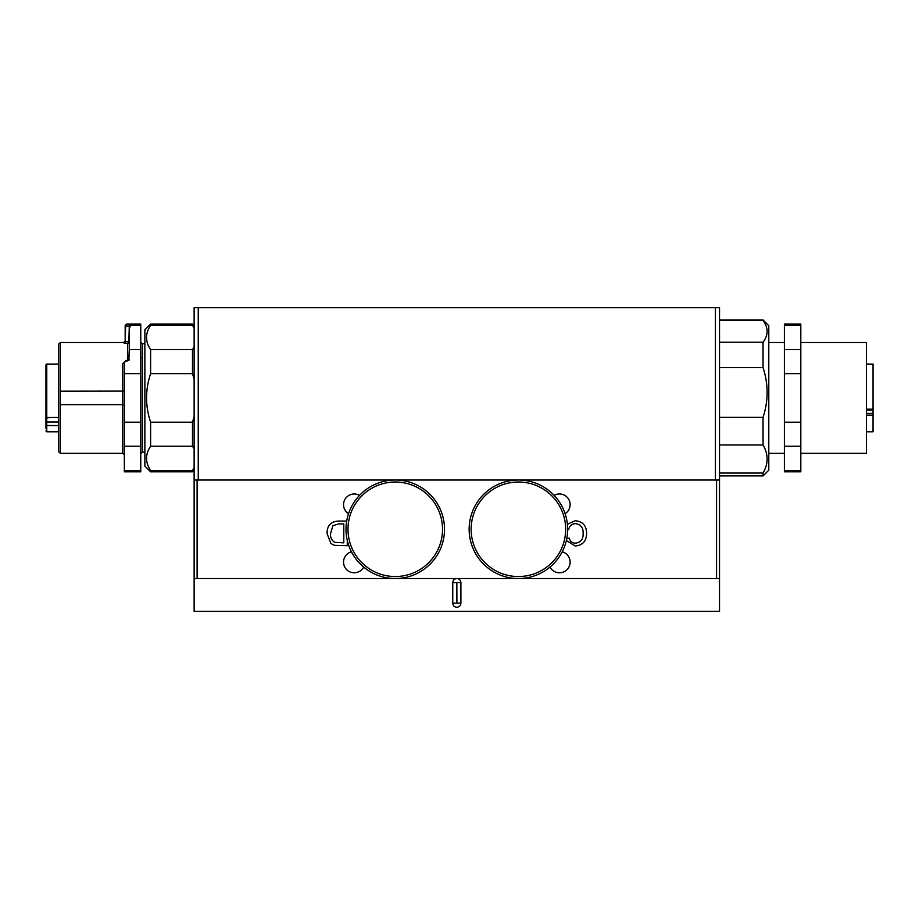 <?xml version="1.0" encoding="UTF-8"?>
<svg xmlns="http://www.w3.org/2000/svg" width="919" height="919" viewBox="0 0 919 919"><rect width="100%" height="100%" fill="white"/><g stroke="black" fill="none" stroke-linecap="round" stroke-linejoin="round"><path stroke-width="1.38" d="M549.999 567.069A10.672 10.672 0 0 0 570.125 562.118A10.672 10.672 0 0 0 562.21 551.802M565.128 513.687A10.672 10.672 0 0 0 570.125 504.657A10.672 10.672 0 0 0 554.146 495.387M351.46 551.802A10.672 10.672 0 0 0 351.667 572.48A10.672 10.672 0 0 0 363.671 567.069M359.513 495.387A10.672 10.672 0 0 0 343.545 504.657A10.672 10.672 0 0 0 348.542 513.687M197.103 480.028L194.127 480.028L194.127 611.376L719.531 611.376L719.531 480.028L197.103 480.028L197.103 578.533L456.835 578.533C459.316 578.786 460.672 580.165 460.901 582.646L460.901 603.163C460.672 605.644 459.316 607.011 456.835 607.275C454.354 607.011 452.998 605.644 452.757 603.163L452.757 582.646C452.998 580.153 454.354 578.786 456.835 578.533L716.567 578.533L716.567 480.028M566.759 538.637L569.24 538.109C570.102 541.337 572.158 543.026 575.42 543.175C580.751 542.44 583.312 539.246 583.128 533.583C583.439 527.816 580.9 524.485 575.512 523.6C571.675 523.864 569.378 525.921 568.608 529.769L567.655 529.539M567.402 524.209L575.191 520.751C582.749 521.418 586.563 525.691 586.609 533.571C586.437 541.13 582.657 545.289 575.26 546.012L566.357 540.51M347.267 540.361L347.267 545.702L334.493 545.346L330.909 543.577L327.061 533.514C327.026 525.645 330.829 521.498 338.445 521.073L346.693 521.073M716.567 578.533L719.531 578.533M194.127 578.533L197.103 578.533M456.915 603.163L456.835 582.554L456.754 603.163L460.901 603.163M343.798 542.853L343.798 523.91L338.72 523.91L332.896 525.657L330.53 533.571C330.22 537.431 331.621 540.349 334.734 542.348L343.798 542.853M866.479 364.062L873.05 364.062L873.05 431.792L866.479 431.792M800.805 342.511L866.479 342.511L866.479 453.343L800.805 453.343M784.389 325.36L784.389 324.039L800.805 324.039L800.805 325.36L784.389 325.36L784.389 422.212L800.805 422.212L800.805 471.815L784.389 471.815L784.389 470.505L800.805 470.505M784.389 349.645L800.805 349.645L800.805 422.212M719.531 320.536L763.046 320.536L763.046 319.938L768.789 325.682L768.789 470.172L763.046 475.916L763.046 473.055C768.468 463.727 768.468 454.354 763.046 444.957L763.046 417.364C768.468 400.822 768.468 384.222 763.046 367.566L763.046 342.236L719.531 342.236M719.531 473.055L763.046 473.055M763.046 444.957L719.531 444.957M719.531 417.364L763.046 417.364M763.046 367.566L719.531 367.566M763.046 320.536C768.468 327.796 768.468 335.033 763.046 342.236M866.479 415.147L873.05 415.147M800.805 325.36L800.805 349.645M800.805 446.22L784.389 446.22L784.389 470.505M784.389 422.212L784.389 446.22M800.805 373.642L784.389 373.642M866.479 409.196L873.05 409.196M194.127 480.028L194.127 307.624L719.531 307.624L719.531 480.028M198.24 307.624L198.24 480.028L715.43 480.028L715.43 307.624M124.387 362.304L124.352 373.642L124.352 362.626L122.709 363.648L125.995 360.455L127.638 360.455L127.638 343.545L123.525 342.776L124.49 343.04L125.65 341.408L128.798 341.937L127.638 343.545A1.643 1.608 180 0 0 128.798 343.074L129.28 326.521A1.643 1.62 180 0 1 130.923 324.901L129.958 324.568L128.798 326.199L125.168 325.889L125.168 341.133A1.643 1.631 180 0 1 123.525 342.776L125.168 340.869L125.65 324.74L126.811 324.258L125.65 325.889L125.168 341.133A1.643 1.631 0 0 1 123.525 342.776M348.979 546.127A49.258 49.258 0 0 1 378.41 482.992A49.258 49.258 0 0 1 441.545 512.434A49.258 49.258 0 0 1 412.103 575.57A49.258 49.258 0 0 1 348.979 546.127A49.258 49.258 0 0 0 412.103 575.57A49.258 49.258 0 0 0 441.545 512.434M475.743 553.904A49.258 49.258 0 0 1 493.779 486.622A49.258 49.258 0 0 1 561.061 504.657A49.258 49.258 0 0 1 543.026 571.94A49.258 49.258 0 0 1 475.743 553.904A49.258 49.258 0 0 0 543.026 571.94A49.258 49.258 0 0 0 561.061 504.657M58.678 431.792L46.766 431.792L45.95 430.977M58.678 364.062L46.766 364.062L46.766 417.467L58.678 417.467M52.521 417.502L45.95 417.892L45.95 425.015L45.95 411.011M60.321 453.343L122.709 453.343L122.709 404.659L60.321 404.659L60.321 453.343L58.678 451.7L58.678 344.154L60.321 342.511L123.525 342.511M60.321 404.659L60.321 391.195L124.352 391.103M122.709 363.648L122.709 404.659L124.352 404.762M124.352 470.505L124.352 471.815L140.768 471.815L140.768 470.505L124.352 470.505L124.352 446.22L140.768 446.22L140.768 470.505M144.869 452.114L142.411 452.114L142.411 343.752L144.869 343.752M127.936 360.432L124.777 361.523M58.678 425.589L45.95 425.474L45.95 428.3M45.95 391.356L45.95 383.97M45.95 365.096L45.95 416.181L46.766 417.467L46.766 422.016L58.678 422.016M45.95 425.474L45.95 422.602A0.816 0.586 180 0 1 46.766 422.016L46.766 431.792M60.321 391.195L60.321 342.511M128.407 343.005L128.798 341.937M129.28 349.645L129.28 328.152L130.923 325.36L140.768 325.36L140.768 349.645L129.28 349.645L128.844 360.455A1.643 1.643 0 0 0 129.28 359.34L127.638 360.455M140.768 446.22L140.768 422.212L124.352 422.212L124.352 372.976M124.295 362.879A1.643 1.011 180 0 1 123.72 363.43M124.352 422.212L124.352 446.22L124.352 422.212M129.28 328.14L129.028 342.787M129.28 359.34L127.638 360.983M124.352 373.642L140.768 373.642L140.768 422.212M124.352 362.626L125.995 360.455M140.768 349.645L140.768 373.642M140.768 325.36L140.768 324.039L126.811 324.039L129.958 324.568M124.995 361.328L125.65 361.029M129.28 350.518L129.28 344.717M194.127 467.714L192.485 470.505L150.624 470.505L150.624 471.815L144.869 466.071L144.869 329.795L150.624 324.039L150.624 325.36L192.485 325.36L192.485 324.039L150.624 324.039M194.127 325.682L192.485 324.039M192.485 325.36L194.127 328.152M150.624 470.505C145.202 462.372 145.202 454.273 150.624 446.22L150.624 422.212C145.202 405.957 145.202 389.771 150.624 373.642L150.624 349.645C145.202 341.512 145.202 333.413 150.624 325.36M194.127 346.854L192.485 349.645L150.624 349.645M150.624 373.642L192.485 373.642L192.485 349.645M192.485 373.642L194.127 379.225M194.127 416.629L192.485 422.212L150.624 422.212M150.624 446.22L192.485 446.22L192.485 422.212M192.485 446.22L194.127 449.012M194.127 470.172L192.485 471.815L192.485 470.505M456.915 582.646L460.901 582.646M456.754 603.163L452.757 603.163M456.754 582.646L452.757 582.646M866.479 413.412L873.05 413.412M866.479 410.138L873.05 410.138M350.851 545.449A47.26 47.26 0 0 1 379.099 484.864A47.26 47.26 0 0 1 439.673 513.112A47.26 47.26 0 0 1 411.425 573.686A47.26 47.26 0 0 1 350.851 545.449M477.478 552.916A47.26 47.26 0 0 1 494.767 488.345A47.26 47.26 0 0 1 559.338 505.645A47.26 47.26 0 0 1 542.038 570.205A47.26 47.26 0 0 1 477.478 552.916M768.789 453.343L784.389 453.343M719.531 475.916L763.046 475.916M719.531 319.938L763.046 319.938M768.789 342.511L784.389 342.511M140.768 357.996L142.411 357.698M142.411 343.752L140.768 342.109M46.766 364.062L45.95 364.889M122.709 453.343L124.352 454.985M128.867 360.42L129.269 359.432M142.411 452.114L140.768 453.756M126.811 324.039L125.168 325.682M192.485 471.815L150.624 471.815"/></g></svg>
